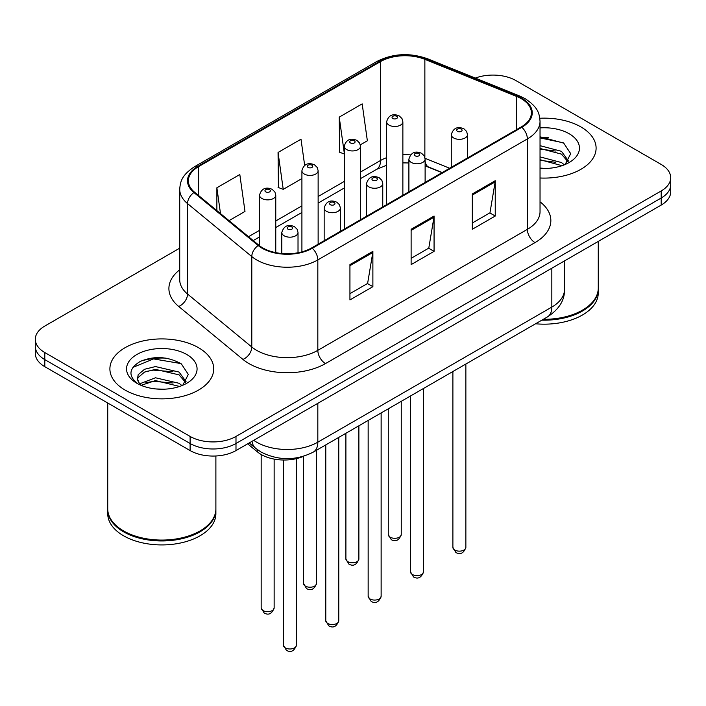 <?xml version="1.0" encoding="UTF-8"?>
<svg xmlns="http://www.w3.org/2000/svg" width="706" height="706" viewBox="0 0 706 706"><rect width="100%" height="100%" fill="white"/><g stroke="black" fill="none" stroke-linecap="round" stroke-linejoin="round"><path stroke-width="1.06" d="M442 172.679L425.859 166.148A43.26 24.975 0 0 0 425.118 165.857M303.862 456.182A32.45 18.735 180 0 1 257.611 452.034L247.656 443.836M580.897 126.93A51.917 29.97 0 0 0 539.825 118.255A51.917 29.97 0 0 1 580.897 126.93A51.917 29.97 0 0 1 596.102 148.119A51.917 29.97 0 0 0 580.897 126.93M198.518 347.696A51.917 29.97 0 0 0 141.941 341.192A51.917 29.97 0 0 0 109.898 368.885A51.917 29.97 0 0 0 125.103 390.083A51.917 29.97 0 0 0 181.68 396.578A51.917 29.97 0 0 0 213.724 368.885A51.917 29.97 0 0 0 198.518 347.696A51.917 29.97 0 0 0 141.941 341.192A51.917 29.97 0 0 0 109.898 368.885A51.917 29.97 0 0 0 125.103 390.083A51.917 29.97 0 0 0 181.68 396.578A51.917 29.97 0 0 0 213.724 368.885A51.917 29.97 0 0 0 198.518 347.696M521.249 98.672A34.612 19.98 180 0 1 531.38 112.801A34.612 19.98 180 0 1 521.249 126.93L311.699 247.903A34.612 19.98 180 0 1 258.881 245.238L194.627 192.261A34.612 19.98 180 0 1 188.37 180.798A34.612 19.98 180 0 1 198.51 166.669L380.543 61.572A34.612 19.98 180 0 1 424.862 59.339L516.624 96.431A34.612 19.98 180 0 1 521.249 98.672M521.858 98.319A35.477 20.483 0 0 0 517.119 96.025L425.365 58.925A35.477 20.483 0 0 0 379.934 61.219L197.892 166.316A35.477 20.483 0 0 0 193.921 192.544L258.175 245.52A35.477 20.483 0 0 0 312.317 248.256L521.858 127.283A35.477 20.483 0 0 0 521.858 98.319M179.721 248.168L44.805 326.057A32.45 18.735 0 0 0 35.3 339.304L35.3 353.432A32.45 18.735 0 0 0 44.805 366.679L190.108 450.569L190.108 443.5A32.45 18.735 0 0 0 235.989 443.5L661.195 198.015A32.45 18.735 0 0 0 670.7 184.769A32.45 18.735 0 0 1 661.195 198.015L235.989 443.5A32.45 18.735 0 0 1 190.108 443.5L44.805 359.61L190.108 443.5L190.108 436.44A32.45 18.735 0 0 0 235.989 436.44L661.195 190.947A32.45 18.735 0 0 0 670.7 177.7A32.45 18.735 0 0 0 661.195 164.454L515.892 80.563A32.45 18.735 0 0 0 475.341 78.075M35.3 346.364A32.45 18.735 0 0 0 44.805 359.61A32.45 18.735 0 0 1 35.3 346.364M349.938 264.6L349.938 299.918L372.883 286.671L372.883 251.354L349.938 264.6M349.938 293.652L367.614 283.45L372.794 252.527A8.649 4.995 -120 0 0 372.883 251.354M367.455 283.538L372.883 286.671M472.305 193.956L472.305 229.273L495.241 216.027L495.241 180.71L472.305 193.956M472.305 223.008L489.973 212.806L495.153 181.883A8.649 4.995 -120 0 0 495.241 180.71M489.814 212.894L495.241 216.027M411.121 229.273L411.121 264.6L434.066 251.354L434.066 216.027L411.121 229.273M411.121 258.325L428.789 248.124L433.969 217.201A8.649 4.995 -120 0 0 434.066 216.027M428.639 248.221L434.066 251.354M540.037 178A51.917 29.97 0 0 0 596.102 148.119A51.917 29.97 0 0 1 540.037 178M35.3 339.304A32.45 18.735 0 0 0 44.805 352.55L190.108 436.44M360.334 144.836L367.358 140.785L362.178 103.879L339.233 117.125L339.604 152.231M229.044 220.643L244.991 211.429L239.819 174.523L216.874 187.77L216.874 210.6M304.674 165.416L300.994 139.206L278.058 152.452L278.42 187.558M278.058 152.452L283.23 189.358L301.912 178.574M283.23 189.358L278.058 187.417M344.281 153.979L339.233 152.099M339.233 117.125L344.281 153.061M216.874 187.77L220.493 213.591M166.139 358.163A43.26 24.975 0 0 0 140.821 361.172M548.518 137.396A43.26 24.975 0 0 0 540.037 137.388M190.108 450.569A32.45 18.735 0 0 0 235.989 450.569L661.195 205.075A32.45 18.735 0 0 0 670.7 191.829L670.7 177.7M543.32 319.306A54.08 31.223 0 0 0 582.424 310.163A54.08 31.223 0 0 0 598.264 288.083L598.264 241.408M543.099 319.43A53.532 30.905 0 0 0 582.044 310.384A53.532 30.905 0 0 0 582.238 310.278M541.837 320.162A54.08 31.223 0 0 0 598.264 288.975A54.08 31.223 0 0 0 598.264 288.533M535.589 323.772A54.08 31.223 0 0 0 598.264 292.946L598.264 288.975M540.037 168.099L546.523 168.434M540.037 156.891L561.473 162.539L564.341 164.833M540.037 159.688L561.994 165.698M540.037 145.674L561.473 151.322L568.498 161.021M540.037 148.481L561.473 154.12L567.951 161.753M540.037 168.337A35.265 20.359 0 0 0 569.124 162.521A35.265 20.359 0 0 0 569.124 133.725A35.265 20.359 0 0 0 540.037 127.901M565.171 164.489L570.695 153.634L563.706 143.106L540.037 136.805M540.037 137.899L563.229 142.788M540.037 149.107L555.419 151.031M540.037 160.324L555.419 162.248M199.86 531.036A53.532 30.905 0 0 1 199.666 531.15A53.532 30.905 0 0 1 123.956 531.15L123.576 530.93A54.08 31.223 0 0 0 200.045 530.93A54.08 31.223 0 0 0 215.886 508.849L215.886 455.979M107.736 509.291A54.08 31.223 0 0 0 107.736 509.732A54.08 31.223 0 0 0 123.576 531.812A54.08 31.223 0 0 0 182.501 538.581A54.08 31.223 0 0 0 215.886 509.732A54.08 31.223 0 0 0 215.886 509.291M107.736 509.732L107.736 513.712A54.08 31.223 0 0 0 123.576 535.783A54.08 31.223 0 0 0 182.501 542.552A54.08 31.223 0 0 0 215.886 513.712L215.886 509.732M155.902 388.953L164.145 389.2M139.735 383.782L155.479 377.781L179.103 383.296L181.963 385.591M141.182 385.3L155.479 380.578L179.615 386.456M139.982 384.876L137.458 378.954A24.445 14.111 0 0 0 141.403 385.494M137.458 378.954L138.191 374.674L144.527 369.282L155.479 366.564L179.103 372.08L186.119 381.787M137.52 379.298L138.191 377.481L144.527 372.08L155.479 369.362L179.103 374.886L185.572 382.511M182.792 385.247L188.317 374.401L181.327 363.872C167.931 356.406 154.208 355.612 140.176 361.481C128.668 368.594 127.945 376.06 138.005 383.887L138.129 383.976M186.746 354.491A35.265 20.359 0 0 0 136.876 354.491A35.265 20.359 0 0 0 136.876 383.279A35.265 20.359 0 0 0 186.746 383.279A35.265 20.359 0 0 0 186.746 354.491M107.736 403.011L107.736 508.849A54.08 31.223 0 0 0 123.576 530.93L123.956 531.15M132.852 367.411L153.555 358.913L180.851 363.555M145.789 371.532L153.555 370.129L173.041 371.797M145.789 382.749L153.555 381.337L173.041 383.014M139.594 383.605L140.194 383.332M257.611 449.801L257.611 452.034M540.037 201.801A54.08 31.223 180 0 1 535.016 242.608L325.466 363.59A10.819 6.248 60 0 1 317.824 350.344L527.364 229.362A43.26 24.975 0 0 0 540.037 211.703L540.037 121.273A43.26 24.975 180 0 1 527.364 138.932A10.819 6.248 -120 0 0 521.858 127.283M325.466 363.59A54.08 31.223 180 0 1 248.997 363.59A54.08 31.223 180 0 1 242.935 359.416L178.68 306.439A54.08 31.223 180 0 1 179.721 269.798M256.64 350.344A43.26 24.975 0 0 0 317.824 350.344L317.824 259.914A43.26 24.975 180 0 1 251.795 256.578L187.54 203.602A43.26 24.975 180 0 1 179.721 189.279L179.721 279.7A43.26 24.975 0 0 0 187.54 294.031L251.795 347.008A43.26 24.975 0 0 0 256.64 350.344M540.037 121.273C539.34 113.842 538.652 107.656 525.123 98.663L519.439 95.901A10.819 5.066 112 0 0 517.119 96.025M519.439 95.901L427.677 58.81C409.762 52.473 392.757 53.391 376.669 61.572A10.819 6.248 60 0 1 379.934 61.219M197.892 166.316A10.819 6.248 -120 0 0 194.627 166.66C181.513 175.264 180.321 181.742 179.721 189.279M193.921 192.544A10.819 7.236 129.5 0 0 187.54 203.602L187.54 294.031A10.819 7.236 -50.5 0 1 178.68 306.439M427.677 58.81A10.819 5.066 112 0 0 425.365 58.925M258.175 245.52A10.819 7.236 129.5 0 0 251.795 256.578L251.795 347.008A10.819 7.236 -50.5 0 1 242.935 359.416M312.317 248.256A10.819 6.248 60 0 1 317.824 259.914L527.364 138.932L527.364 229.362A10.819 6.248 60 0 0 535.016 242.608M235.989 436.44L235.989 450.569M661.195 190.947L661.195 205.075M44.805 352.55L44.805 366.679M198.51 166.669L198.51 195.456M516.624 96.431L516.624 129.595M424.862 59.339L424.862 157.332M449.651 168.257L425.074 158.321M410.504 154.879A34.612 19.98 0 0 0 402.87 154.667M386.641 157.676A34.612 19.98 0 0 0 380.543 160.474L360.501 172.052M380.543 61.572L380.543 160.474A19.468 11.243 60 0 1 376.51 169.387L360.501 178.636M344.281 181.416L318.132 196.506M301.912 205.878L275.764 220.969M259.543 230.332L248.521 236.695M442.238 172.538L428.736 167.084A19.468 9.116 -68 0 1 425.118 161.409M411.121 230.394L433.969 217.201M472.305 195.068L495.153 181.883M349.938 265.712L372.794 252.527M253.736 440.323A43.26 24.975 0 0 0 256.64 442.177A43.26 24.975 0 0 0 317.824 442.177L551.836 307.075A43.26 24.975 0 0 0 564.509 289.407C564.826 300.147 559.108 309.334 547.353 316.976L313.34 452.078A21.63 12.487 60 0 0 317.824 442.177L317.824 403.329M551.836 268.218L551.836 307.075A21.63 12.487 60 0 1 547.353 316.976M251.98 441.338A21.63 14.464 129.5 0 0 255.749 448.372L249.183 442.953M465.863 547.397C463.727 553.239 460.409 554.942 455.908 552.524L452.89 547.397A6.486 3.751 0 0 0 454.788 550.045A6.486 3.751 0 0 0 461.865 550.865A6.486 3.751 0 0 0 465.863 547.397L465.863 364.022M453.64 137.961A8.11 4.686 180 0 1 451.266 134.652C453.34 127.998 457.585 126.065 463.992 128.863L466.613 131.431L467.487 134.652A8.11 4.686 180 0 1 462.483 138.976A8.11 4.686 180 0 1 453.64 137.961M461.292 129.136A2.7 1.562 0 0 0 457.462 129.136A2.7 1.562 0 0 0 457.462 131.342A2.7 1.562 0 0 0 461.292 131.342A2.7 1.562 0 0 0 461.292 129.136M390.171 537.204A6.486 3.751 0 0 0 397.24 538.016A6.486 3.751 0 0 0 401.246 534.548C399.111 540.39 395.792 542.093 391.283 539.675L388.265 534.548A6.486 3.751 0 0 0 390.171 537.204M402.87 195.271L402.87 121.803A8.11 4.686 180 0 1 397.857 126.136A8.11 4.686 180 0 1 389.024 125.112A8.11 4.686 180 0 1 386.641 121.803L386.641 204.634M392.845 118.493A2.7 1.562 0 0 0 396.666 118.493A2.7 1.562 0 0 0 396.666 116.287A2.7 1.562 0 0 0 392.845 116.287A2.7 1.562 0 0 0 392.845 118.493M423.503 571.86C421.358 577.693 418.04 579.405 413.539 576.987L410.521 571.86A6.486 3.751 0 0 0 412.419 574.507A6.486 3.751 0 0 0 419.496 575.319A6.486 3.751 0 0 0 423.503 571.86L423.503 388.485M411.271 162.424A8.11 4.686 180 0 1 408.898 159.115C410.971 152.461 415.216 150.528 421.623 153.326L424.244 155.894L425.118 159.115A8.11 4.686 180 0 1 420.114 163.439A8.11 4.686 180 0 1 411.271 162.424M418.923 153.599A2.7 1.562 0 0 0 415.102 153.599A2.7 1.562 0 0 0 415.102 155.805A2.7 1.562 0 0 0 418.923 155.805A2.7 1.562 0 0 0 418.923 153.599M381.134 596.323C378.998 602.156 375.671 603.868 371.171 601.441L368.153 596.323A6.486 3.751 0 0 0 370.05 598.97A6.486 3.751 0 0 0 377.128 599.782A6.486 3.751 0 0 0 381.134 596.323L381.134 412.939M368.903 186.887A8.11 4.686 180 0 1 366.529 183.578C368.603 176.924 372.847 174.991 379.254 177.788L381.875 180.357L382.758 183.578A8.11 4.686 180 0 1 377.745 187.902A8.11 4.686 180 0 1 368.903 186.887M376.554 178.053A2.7 1.562 0 0 0 372.733 178.053A2.7 1.562 0 0 0 372.733 180.259A2.7 1.562 0 0 0 376.554 180.259A2.7 1.562 0 0 0 376.554 178.053M338.765 620.786C336.63 626.619 333.311 628.322 328.811 625.904L325.784 620.786A6.486 3.751 0 0 0 327.69 623.433A6.486 3.751 0 0 0 334.759 624.245A6.486 3.751 0 0 0 338.765 620.786L338.765 437.402M326.543 211.35A8.11 4.686 180 0 1 324.16 208.032C326.234 201.378 330.479 199.454 336.894 202.251L339.507 204.811L340.389 208.032A8.11 4.686 180 0 1 335.376 212.365A8.11 4.686 180 0 1 326.543 211.35M334.185 202.516A2.7 1.562 0 0 0 330.364 202.516A2.7 1.562 0 0 0 330.364 204.722A2.7 1.562 0 0 0 334.185 204.722A2.7 1.562 0 0 0 334.185 202.516M296.396 645.24C294.261 651.082 290.943 652.785 286.442 650.367L283.415 645.24A6.486 3.751 0 0 0 285.321 647.887A6.486 3.751 0 0 0 292.39 648.699A6.486 3.751 0 0 0 296.396 645.24L296.396 458.644M284.174 235.804A8.11 4.686 180 0 1 281.8 232.495C283.865 225.841 288.11 223.908 294.526 226.705L297.138 229.273L298.02 232.495A8.11 4.686 180 0 1 293.008 236.819A8.11 4.686 180 0 1 284.174 235.804M291.816 226.979A2.7 1.562 0 0 0 287.995 226.979A2.7 1.562 0 0 0 287.995 229.185A2.7 1.562 0 0 0 291.816 229.185A2.7 1.562 0 0 0 291.816 226.979M347.802 561.658A6.486 3.751 0 0 0 354.871 562.47A6.486 3.751 0 0 0 358.877 559.011C356.742 564.844 353.424 566.556 348.923 564.138L345.896 559.011A6.486 3.751 0 0 0 347.802 561.658M360.501 219.734L360.501 146.266A8.11 4.686 180 0 1 355.489 150.59A8.11 4.686 180 0 1 346.655 149.575A8.11 4.686 180 0 1 344.281 146.266L344.281 229.097M350.476 142.956A2.7 1.562 0 0 0 354.297 142.956A2.7 1.562 0 0 0 354.297 140.75A2.7 1.562 0 0 0 350.476 140.75A2.7 1.562 0 0 0 350.476 142.956M305.433 586.121A6.486 3.751 0 0 0 312.502 586.933A6.486 3.751 0 0 0 316.509 583.474C314.373 589.307 311.055 591.019 306.554 588.601L303.536 583.474A6.486 3.751 0 0 0 305.433 586.121M318.132 244.197L318.132 170.728A8.11 4.686 180 0 1 313.129 175.053A8.11 4.686 180 0 1 304.286 174.038A8.11 4.686 180 0 1 301.912 170.728L301.912 251.874M308.107 167.419A2.7 1.562 0 0 0 311.928 167.419A2.7 1.562 0 0 0 311.928 165.204A2.7 1.562 0 0 0 308.107 165.204A2.7 1.562 0 0 0 308.107 167.419M263.064 610.584A6.486 3.751 0 0 0 270.133 611.396A6.486 3.751 0 0 0 274.14 607.937C272.004 613.77 268.686 615.482 264.185 613.055L261.167 607.937A6.486 3.751 0 0 0 263.064 610.584M275.764 252.633L275.764 195.183A8.11 4.686 180 0 1 270.76 199.516A8.11 4.686 180 0 1 261.917 198.501A8.11 4.686 180 0 1 259.543 195.183L259.543 245.767M265.738 191.873A2.7 1.562 0 0 0 269.568 191.873A2.7 1.562 0 0 0 269.568 189.667A2.7 1.562 0 0 0 265.738 189.667A2.7 1.562 0 0 0 265.738 191.873M376.669 61.572L194.627 166.66M428.736 167.084L425.118 165.786M408.898 162.954L402.87 162.883M386.641 165.266L376.51 169.387M344.281 187.999L318.132 203.09M301.912 212.462L275.764 227.553M259.543 236.925L253.225 240.57M313.34 452.078C295.938 460.824 278.526 460.824 261.123 452.078L255.749 448.372M564.509 289.407L564.509 260.902M452.89 547.397L452.89 371.515M451.266 167.331L451.266 134.652M467.487 157.959L467.487 134.652M401.246 534.548L401.246 401.335M402.87 121.803L401.988 118.582L399.375 116.022C396.04 114.416 389.05 112.757 386.641 121.803M388.265 534.548L388.265 408.827M410.521 571.86L410.521 395.978M408.898 191.794L408.898 159.115M425.118 182.422L425.118 159.115M368.153 596.323L368.153 420.441M366.529 216.248L366.529 183.578M382.758 206.884L382.758 183.578M325.784 620.786L325.784 444.895M324.16 240.711L324.16 208.032M340.389 231.347L340.389 208.032M283.415 645.24L283.415 460.021M281.8 253.507L281.8 232.495M298.02 252.766L298.02 232.495M358.877 559.011L358.877 425.789M360.501 146.266L359.619 143.044L357.007 140.476C353.671 138.879 346.681 137.211 344.281 146.266M345.896 559.011L345.896 433.281M316.509 583.474L316.509 450.251M318.132 170.728L317.259 167.507L314.638 164.939C311.302 163.342 304.312 161.674 301.912 170.728M303.536 583.474L303.536 456.332M274.14 607.937L274.14 459.103M275.764 195.183L274.89 191.961L272.269 189.402C268.933 187.796 261.944 186.137 259.543 195.183M261.167 607.937L261.167 454.487"/></g></svg>
